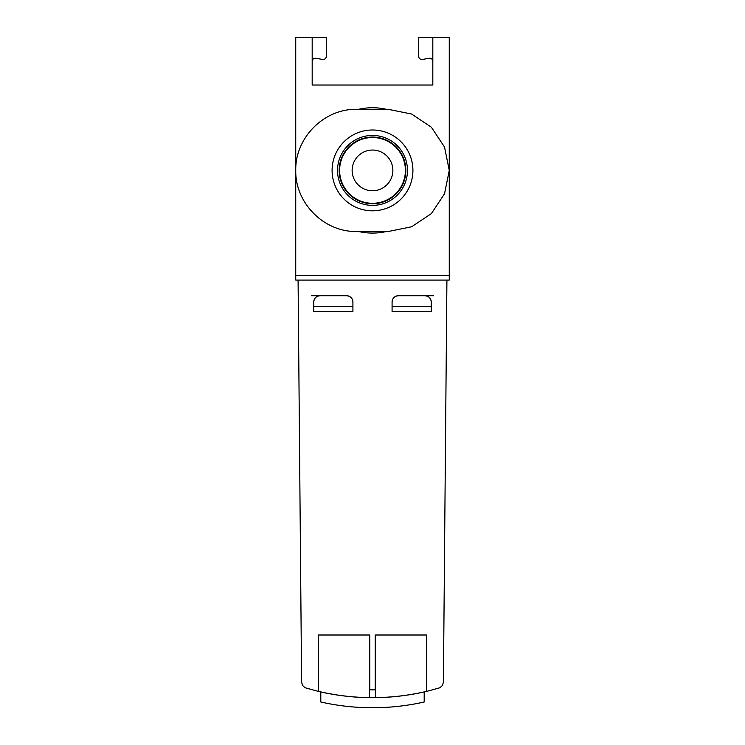 <?xml version="1.0" encoding="UTF-8"?>
<svg xmlns="http://www.w3.org/2000/svg" width="745" height="745" viewBox="0 0 745 745"><rect width="100%" height="100%" fill="white"/><g stroke="black" fill="none" stroke-linecap="round" stroke-linejoin="round"><path stroke-width="1.12" d="M426.55 691.425L439.969 687.728L442.465 685.437L443.405 682.187L446.916 280.073L298.084 280.073L301.595 682.187L302.535 685.437L305.031 687.728L318.45 691.425C354.48 699.779 390.52 699.779 426.55 691.425L426.55 635.01L375.238 635.01L375.238 689.833L369.762 689.833L369.762 635.01L318.45 635.01L318.45 691.425M352.916 306.707L352.916 311.401L313.757 311.401L313.757 306.707L352.916 306.707L352.916 302.004C352.543 298.205 350.448 296.119 346.649 295.737A6.267 6.267 0 0 1 352.916 302.004L352.916 311.401L313.757 311.401L313.757 302.004A6.267 6.267 0 0 1 320.015 295.737C316.225 296.119 314.129 298.205 313.757 302.004M311.401 295.737L346.649 295.737M431.243 306.707L431.243 311.401L392.084 311.401L392.084 302.004A6.267 6.267 0 0 1 398.351 295.737L424.985 295.737A6.267 6.267 0 0 1 431.243 302.004L431.243 311.401L392.084 311.401L392.084 306.707L431.243 306.707L431.243 302.004C430.871 298.205 428.775 296.119 424.985 295.737L433.599 295.737M398.351 295.737C394.552 296.119 392.457 298.205 392.084 302.004M424.194 691.965L424.194 701.995A234.992 234.992 0 0 1 320.806 701.995L320.806 691.965M375.238 635.01L375.48 696.035A1.565 1.565 180 0 0 377.072 697.599A234.992 234.954 180 0 0 425.33 691.63A1.565 1.565 180 0 0 426.55 690.103L426.55 635.01M375.48 689.814L375.48 695.56M369.52 695.56L369.762 635.01M318.45 635.01L318.45 690.103A1.565 1.565 180 0 0 319.67 691.63A234.992 234.954 180 0 0 367.928 697.599A1.565 1.565 180 0 0 369.52 696.035L369.52 689.814M432.817 37.25L449.263 37.25L449.263 275.343L295.737 275.343L295.737 37.25L312.183 37.25L312.183 85.032L432.817 85.032L432.817 37.25L418.718 37.25L418.718 56.369A3.129 3.129 0 0 0 422.387 59.451L429.139 58.268L422.387 59.451M312.183 37.25L326.282 37.25L326.282 56.369A3.129 3.129 0 0 1 322.613 59.451L315.861 58.268A3.129 3.129 0 0 0 312.183 61.351M326.282 37.25L326.282 56.369M432.817 61.351A3.129 3.129 0 0 0 429.139 58.268A3.129 3.129 0 0 1 432.817 61.351M298.084 280.073L295.737 280.073L295.737 275.343M446.916 280.073L449.263 280.073L449.263 275.343M386.422 231.509A62.664 62.664 0 0 1 358.578 231.509M358.578 109.31A62.664 62.664 0 0 1 386.422 109.31M356.836 231.509L388.164 231.509L411.613 226.787L431.374 213.61L444.532 193.765L449.263 170.409L444.532 147.063L431.374 127.218L411.603 114.032L388.164 109.31L356.836 109.31C323.973 108.584 295.16 137.723 295.737 170.372C295.104 203.022 323.945 232.254 356.836 231.509M405.857 170.409A33.357 33.357 0 0 1 355.821 199.297A33.357 33.357 0 0 1 355.821 141.522A33.357 33.357 0 0 1 405.857 170.409M405.401 170.409A32.901 32.901 0 0 1 356.054 198.896A32.901 32.901 0 0 1 356.054 141.923A32.901 32.901 0 0 1 405.401 170.409M392.866 170.409A20.366 20.366 0 0 1 362.321 188.047A20.366 20.366 0 0 1 362.321 152.772A20.366 20.366 0 0 1 392.866 170.409M407.468 170.409A34.968 34.968 0 0 1 355.011 200.694A34.968 34.968 0 0 1 355.011 140.125A34.968 34.968 0 0 1 407.468 170.409M412.916 170.409A40.416 40.416 0 0 1 352.292 205.406A40.416 40.416 0 0 1 352.292 135.413A40.416 40.416 0 0 1 412.916 170.409"/></g></svg>
